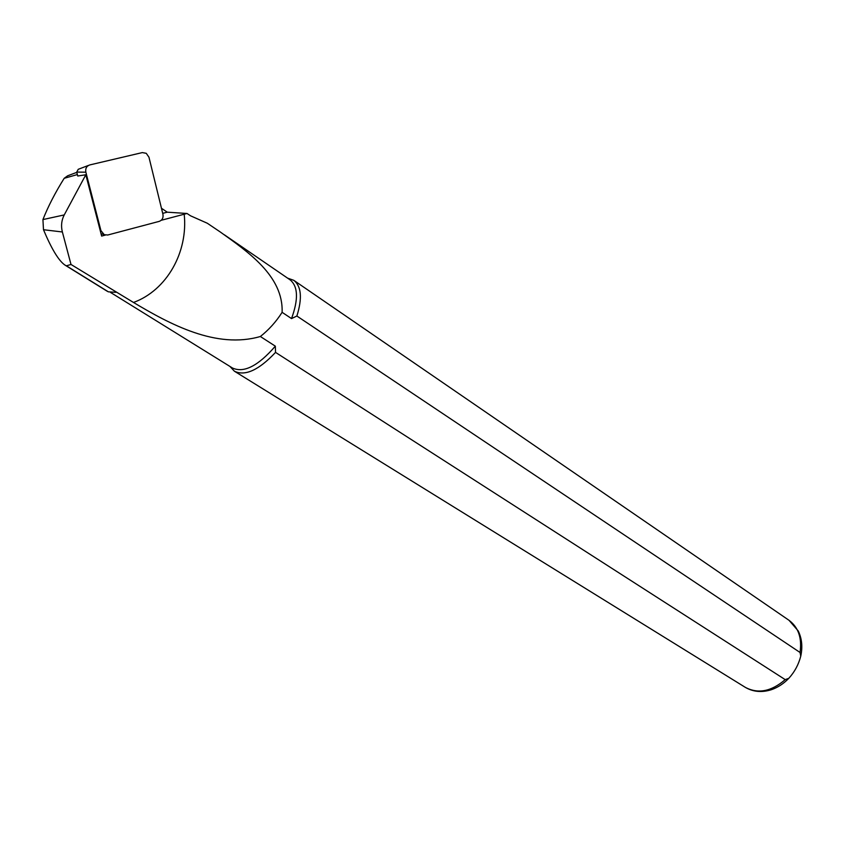<?xml version="1.0" encoding="UTF-8"?>
<svg xmlns="http://www.w3.org/2000/svg" width="844" height="844" viewBox="0 0 844 844"><rect width="100%" height="100%" fill="white"/><g stroke="black" fill="none" stroke-linecap="round" stroke-linejoin="round"><path stroke-width="1.27" d="M162.945 214.323L148.955 157.206L146.265 153.323L142.341 152.585L89.749 164.939C86.552 166.068 85.255 168.483 85.856 172.187L100.921 230.602L104.213 234.674L107.737 235.012L159.263 221.36C162.259 220.2 163.483 217.857 162.945 214.323M88.514 165.403L78.239 169.306L76.73 172.092L77.743 176.006L85.824 174.761L64.239 214.925C61.485 220.252 60.863 225.939 62.372 231.973L71.001 264.467L133.51 302.468C166.89 290.22 188.223 252.103 184.203 214.218L161.236 220.295M76.793 172.355L67.657 175.795L64.186 178.306C55.124 192.822 48.045 206.58 42.928 219.577L43.487 229.726C51.611 249.075 58.785 260.859 64.999 265.1L66.391 265.818L71.001 264.467M105.405 235.075L101.639 236.067L85.824 174.761M184.203 214.218L187.02 213.479L167.249 212.182L161.457 208.257M187.02 213.479L190.554 215.811L207.297 223.238L220.136 231.889C247.893 251.765 283.457 275.988 282.107 312.322C276.125 321.733 268.877 329.793 260.363 336.503C216.296 349.268 170.034 324.296 133.51 302.468M115.818 292.319L108.38 291.834L106.903 291.053M287.582 278.13L293.796 280.324C301.392 286.348 302.416 298.248 296.877 316.025L800.038 652.475L800.756 656.157C798.582 664.597 794.605 671.982 788.802 678.323L785.215 679.631L275.534 352.391C258.834 370.126 245.119 376.403 234.389 371.202L229.948 366.444M224.293 234.748L290.104 279.86C298.08 286.401 298.554 299.314 291.528 318.589L296.877 316.025M275.534 352.391L275.334 346.167C258.18 365.948 243.895 373.238 232.48 368.016L110.617 292.488M282.107 312.322L291.528 318.589M275.334 346.167L260.363 336.503M167.249 212.182L162.713 213.363M100.921 230.602L100.204 230.517M85.856 172.187L76.73 172.092M64.186 178.306L77.374 174.571M42.928 219.577L64.239 214.925M43.487 229.726L62.372 231.973M293.796 280.324L789.034 620.319C798.456 627.398 802.116 638.117 800.038 652.475M785.215 679.631C771.31 691.553 757.986 694.116 745.241 687.311C753.122 691.932 761.847 692.724 771.416 689.696C777.904 687.438 783.696 683.64 788.802 678.323M66.391 265.818L108.38 291.834M101.027 233.682L104.213 234.674M789.034 620.319L798.224 630.932C801.905 638.528 802.749 646.937 800.756 656.157M234.389 371.202L745.241 687.311M64.999 265.1L106.893 291.053"/></g></svg>

